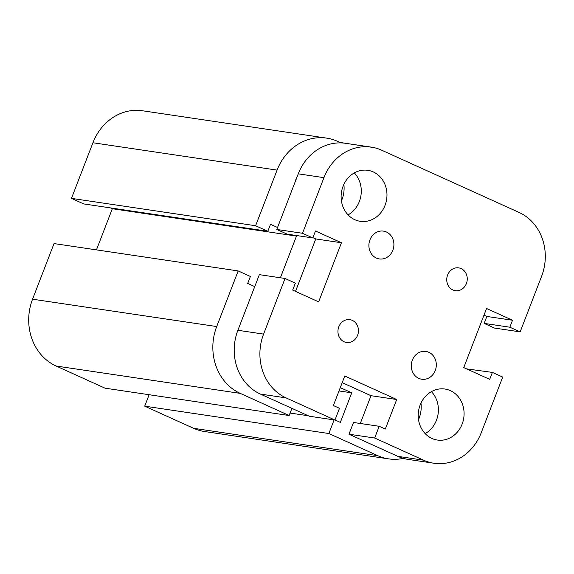 <?xml version="1.0" encoding="UTF-8"?>
<svg xmlns="http://www.w3.org/2000/svg" width="574" height="574" viewBox="0 0 574 574"><rect width="100%" height="100%" fill="white"/><g stroke="black" fill="none" stroke-linecap="round" stroke-linejoin="round"><path stroke-width="0.86" d="M420.979 403.091A28.126 24.947 -81.6 0 1 419.099 418.238A28.126 24.947 -81.6 0 1 418.525 419.63M343.876 184.369A28.126 24.947 -81.6 0 1 341.996 199.515A28.126 24.947 -81.6 0 1 341.415 200.907M295.144 181.908A28.126 24.947 -81.6 0 1 297.519 175.752M277.551 227.498L270.512 224.312L267.828 231.265L83.682 203.913L71.463 198.374L255.609 225.733L277.077 170.105A51.567 45.741 -81.6 0 1 326.656 138.126A51.567 45.741 -81.6 0 1 337.526 141.333L340.992 142.904M96.454 249.877L112.332 208.721L296.478 236.079L294.663 235.254M291.915 408.358L289.145 415.526L104.999 388.168L56.123 366.025A51.567 45.741 -81.6 0 1 32.56 299.197L54.028 243.57L238.174 270.928L250.393 276.46L247.71 283.413L254.741 286.605M403.357 458.368A51.567 45.741 -81.6 0 1 388.605 458.87L204.459 431.512A51.567 45.741 -81.6 0 1 193.589 428.304L144.713 406.162L328.859 433.521L334.111 419.91M144.713 406.162L149.125 394.725M290.1 413.058L308.224 415.748M334.979 419.953L340.339 422.378L351.74 392.831L340.274 387.637M388.605 458.87A51.567 45.741 -81.6 0 1 377.742 455.663L328.859 433.521M112.332 208.721L110.509 207.896M71.463 198.374L92.931 142.754A51.567 45.741 -81.6 0 1 142.51 110.768L326.656 138.126M339.937 142.424L373.925 147.611M339.004 390.937L351.74 392.831M289.145 415.526L240.269 393.384A51.567 45.741 -81.6 0 1 216.707 326.549L238.174 270.928M280.392 277.78L296.478 236.079M267.828 231.265L255.609 225.733M338.803 326.821A11.53 10.224 -81.6 0 1 349.889 319.668A11.53 10.224 -81.6 0 1 357.58 335.324A11.53 10.224 -81.6 0 1 346.495 342.477A11.53 10.224 -81.6 0 1 338.803 326.821M447.612 275.025A11.53 10.224 -81.6 0 1 458.705 267.879A11.53 10.224 -81.6 0 1 466.397 283.534A11.53 10.224 -81.6 0 1 455.304 290.681A11.53 10.224 -81.6 0 1 447.612 275.025M412.347 360.135A14.063 12.477 -81.6 0 1 425.872 351.417A14.063 12.477 -81.6 0 1 435.257 370.517A14.063 12.477 -81.6 0 1 421.732 379.235A14.063 12.477 -81.6 0 1 412.347 360.135M369.943 239.839A14.063 12.477 -81.6 0 1 383.468 231.114A14.063 12.477 -81.6 0 1 392.853 250.221A14.063 12.477 -81.6 0 1 379.328 258.939A14.063 12.477 -81.6 0 1 369.943 239.839M425.183 433.621A25.787 22.874 98.4 0 0 431.426 391.633M420.146 405.022A25.787 22.874 -81.6 0 1 444.95 389.036A25.787 22.874 -81.6 0 1 462.156 424.05A25.787 22.874 -81.6 0 1 437.352 440.043A25.787 22.874 -81.6 0 1 420.146 405.022M348.081 214.898A25.787 22.874 98.4 0 0 354.316 172.918M343.044 186.299A25.787 22.874 -81.6 0 1 367.841 170.313A25.787 22.874 -81.6 0 1 385.046 205.334A25.787 22.874 -81.6 0 1 360.25 221.32A25.787 22.874 -81.6 0 1 343.044 186.299M466.59 368.881L492.399 372.404L489.715 379.357L463.749 367.597L486.558 308.496L512.525 320.256L509.841 327.209L520.152 331.88L494.458 328.063L484.147 323.392L486.831 316.439L483.99 315.155M312.801 237.945L287.1 234.127L276.79 229.457L302.491 233.274L312.801 237.945L315.485 230.992L341.451 242.759L318.642 301.859L292.675 290.092L295.359 283.14L285.048 278.469L259.355 274.652L237.887 330.28A49.228 43.667 -81.6 0 0 260.381 394.073L309.257 416.215L334.951 420.032L339.478 408.301L333.372 405.531L344.773 375.984L396.706 399.511L385.305 429.058L379.192 426.288L374.664 438.027L348.97 434.209L397.847 456.352A49.228 43.667 -81.6 0 0 408.222 459.415L433.915 463.232A49.228 43.667 -81.6 0 0 481.249 432.703L502.709 377.075L492.399 372.404M509.841 327.209L484.147 323.392M512.525 320.256L486.831 316.439M348.97 434.209L353.498 422.471L379.192 426.288M360.285 423.483L371.012 395.694L342.204 382.643M396.706 399.511L371.012 395.694M302.491 233.274L323.951 177.653A49.228 43.667 -81.6 0 1 371.278 147.123A49.228 43.667 -81.6 0 1 381.653 150.187L519.126 212.466A49.228 43.667 -81.6 0 1 541.612 276.259L520.152 331.88M334.951 420.032L286.074 397.89A49.228 43.667 -81.6 0 1 263.588 334.097L285.048 278.469M433.915 463.232A49.228 43.667 -81.6 0 1 423.547 460.169L374.664 438.027M295.517 291.384L315.75 238.942L312.909 237.65M341.451 242.759L315.75 238.942M276.79 229.457L298.258 173.836A49.228 43.667 -81.6 0 1 345.584 143.306L371.278 147.123M92.931 142.754L277.077 170.105M32.56 299.197L216.707 326.549M56.123 366.025L240.269 393.384M193.589 428.304L377.742 455.663M397.847 456.352L423.547 460.169M237.887 330.28L263.588 334.097M260.381 394.073L286.074 397.89M298.258 173.836L323.951 177.653"/></g></svg>
